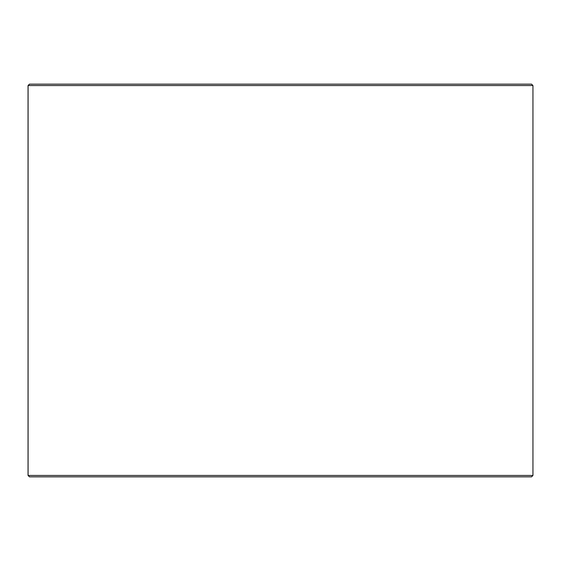 <?xml version="1.0" encoding="UTF-8"?>
<svg xmlns="http://www.w3.org/2000/svg" width="561" height="561" viewBox="0 0 561 561"><rect width="100%" height="100%" fill="white"/><g stroke="black" fill="none" stroke-linecap="round" stroke-linejoin="round"><path stroke-width="0.84" d="M28.085 475.448L29.488 476.85L28.05 475.448L28.05 85.553L29.453 84.15L531.548 84.15L532.95 85.553L28.085 85.553L28.085 475.448L532.95 475.448L532.95 85.553M29.488 84.15L28.085 85.553M29.488 476.85L531.548 476.85L532.95 475.448"/></g></svg>
